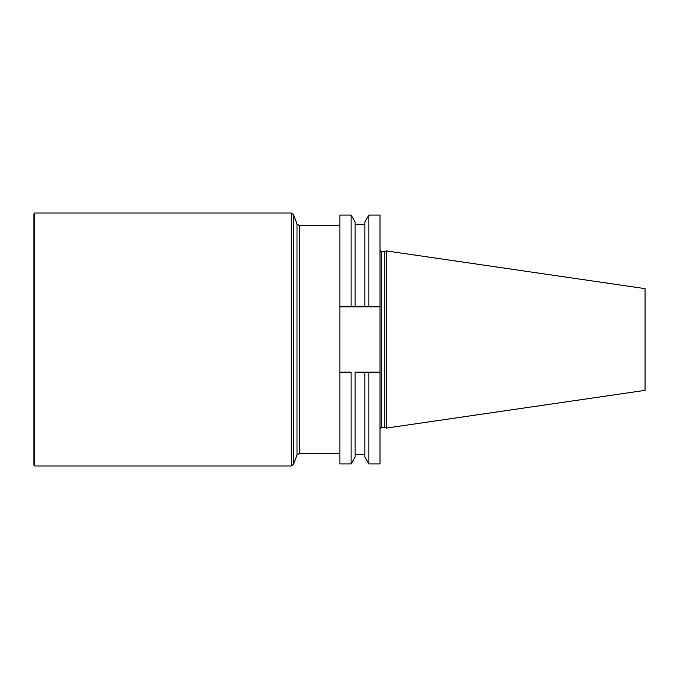 <?xml version="1.0" encoding="UTF-8"?>
<svg xmlns="http://www.w3.org/2000/svg" width="679" height="679" viewBox="0 0 679 679"><rect width="100%" height="100%" fill="white"/><g stroke="black" fill="none" stroke-linecap="round" stroke-linejoin="round"><path stroke-width="1.02" d="M339.882 372.134L339.882 463.944L351.094 463.944L351.094 372.134L339.882 372.134L339.882 306.866L351.094 306.866L351.094 215.056L339.882 215.056L339.882 306.866M368.884 306.866L380.019 306.866L380.019 215.056L368.884 215.056L368.884 306.866L364.861 306.866L368.884 306.866M380.019 463.944L380.019 372.134L368.884 372.134L368.884 463.944L380.019 463.944M380.019 306.866L380.019 372.134M384.857 427.269L384.857 251.731L386.292 250.899L386.292 428.101L384.857 427.269L381.539 427.269C381.284 426.836 380.775 427.346 380.019 428.788M386.292 428.101L645.05 390.357L645.05 288.643L386.292 250.899M351.094 306.866L355.117 306.866L351.094 306.866M368.884 215.056L364.861 222.025L364.861 306.866L355.117 306.866L355.117 222.025L351.094 215.056M351.094 463.944L355.117 456.975L355.117 372.134L368.884 372.134L364.861 372.134L364.861 456.975L368.884 463.944M34.705 465.972L33.95 465.208L33.95 213.792L34.705 213.028L34.705 465.972L291.24 465.972L291.24 213.028L293.617 214.691L293.617 464.309L291.24 465.972M297.003 454.981L297.003 224.019L299.532 225.674L299.532 453.326L297.003 454.981L293.617 464.309M384.857 251.731L381.539 251.731L381.539 427.269M381.539 251.731C381.284 252.164 380.775 251.654 380.019 250.212M355.117 454.591L364.861 454.591M355.117 224.409L364.861 224.409M34.705 213.028L291.24 213.028M297.003 224.019L293.617 214.691M299.532 453.326L339.882 453.326M299.532 225.674L339.882 225.674"/></g></svg>
